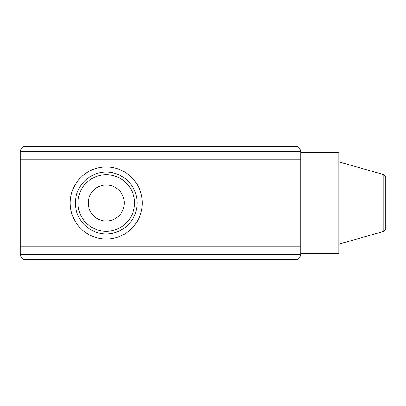 <?xml version="1.0" encoding="UTF-8"?>
<svg xmlns="http://www.w3.org/2000/svg" width="406" height="406" viewBox="0 0 406 406"><rect width="100%" height="100%" fill="white"/><g stroke="black" fill="none" stroke-linecap="round" stroke-linejoin="round"><path stroke-width="0.61" d="M300.785 159.254L20.3 159.254L20.3 151.534C21.041 147.977 22.756 146.261 25.446 146.388L295.639 146.388C298.329 146.261 300.044 147.977 300.785 151.534L300.785 254.466C300.044 258.023 298.329 259.738 295.639 259.612L25.446 259.612C22.756 259.738 21.041 258.023 20.3 254.466L20.3 246.746L300.785 246.746M300.785 253.435L338.868 253.435L338.868 152.565L300.785 152.565M383.832 231.324L383.832 174.676L385.7 177.148L385.7 228.852L383.832 231.324L338.868 244.173M20.3 159.254L20.3 246.746M20.3 251.893L300.785 251.893M300.785 154.107L20.3 154.107M142.273 203A36.027 36.027 0 0 1 106.245 239.027A36.027 36.027 0 0 1 70.223 203A36.027 36.027 0 0 1 106.245 166.973A36.027 36.027 0 0 1 142.273 203M137.126 203A30.881 30.881 0 0 1 106.245 233.881A30.881 30.881 0 0 1 75.369 203A30.881 30.881 0 0 0 106.245 233.881A30.881 30.881 0 0 0 137.126 203A30.881 30.881 0 0 0 106.245 172.119A30.881 30.881 0 0 0 75.369 203M77.942 203A28.303 28.303 0 0 0 106.245 231.303A28.303 28.303 0 0 0 134.553 203A28.303 28.303 0 0 0 106.245 174.697A28.303 28.303 0 0 0 77.942 203M124.261 203A18.011 18.011 0 0 0 106.245 184.989A18.011 18.011 0 0 0 88.234 203A18.011 18.011 0 0 0 106.245 221.011A18.011 18.011 0 0 0 124.261 203M300.785 254.466L20.3 254.466M20.3 151.534L300.785 151.534M383.832 174.676L338.868 161.827"/></g></svg>
